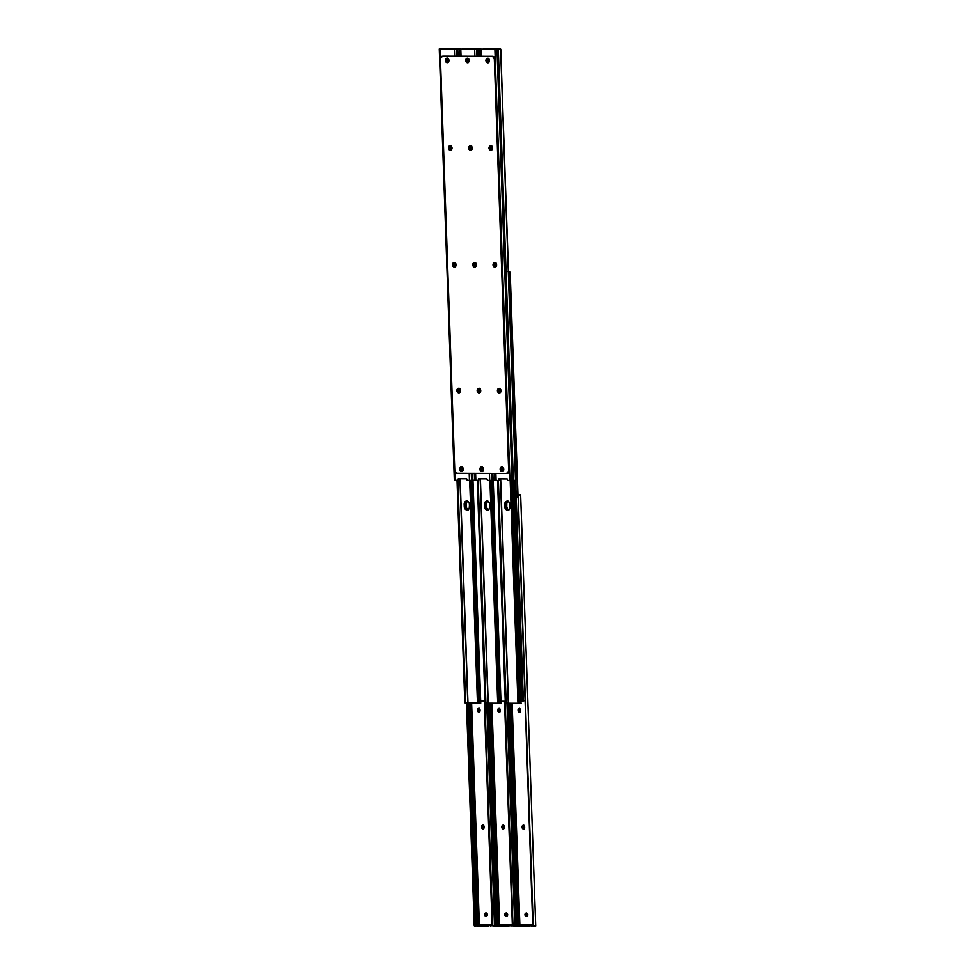 <?xml version="1.0" encoding="UTF-8"?>
<svg xmlns="http://www.w3.org/2000/svg" width="975" height="975" viewBox="0 0 975 975"><rect width="100%" height="100%" fill="white"/><g stroke="black" fill="none" stroke-linecap="round" stroke-linejoin="round"><path stroke-width="1.46" d="M503.234 825.264A2.267 1.792 -95.6 0 0 503.612 828.835L502.722 826.922L503.453 825.045M523.758 825.216L523.526 825.313A2.267 1.792 -95.6 0 0 523.867 828.896M526.61 913.112A1.597 1.255 84.4 0 1 526.719 916.293L526.268 916.293A1.597 1.255 84.4 0 1 526.159 913.1L527.524 913.575L527.914 915.013L526.025 916.256L524.964 914.379L526.378 913.161A2.267 1.792 -95.6 0 0 526.61 916.159L526.5 912.953M486.111 912.978A1.597 1.255 84.4 0 1 486.22 916.159L485.769 916.159A1.597 1.255 84.4 0 1 485.66 912.978L487.013 913.453L487.415 914.891L485.526 916.134L484.465 914.257L485.867 913.027A2.267 1.792 -95.6 0 0 486.111 916.025L486.001 912.832M506.11 913.1A2.267 1.792 -95.6 0 0 506.354 916.098L506.244 912.892M505.416 913.173L507.427 913.758L507.158 915.964L504.94 915.513L505.428 913.161M499.822 712.237L498.688 710.592L499.115 708.545A2.267 1.792 -95.6 0 0 499.541 712.055A1.597 1.255 -95.6 0 1 498.493 710.495L497.798 710.568L497.859 709.398L498.993 708.411L500.321 710.58A1.597 1.255 84.4 0 1 499.115 712.164L497.786 710.007A1.597 1.255 84.4 0 1 500.309 710.007L499.115 712.164A1.597 1.255 84.4 0 1 497.798 710.568L499.566 712.067M519.407 708.557A2.267 1.792 -95.6 0 0 519.785 712.116A1.597 1.255 -95.6 0 1 518.749 710.568L518.054 710.629L518.103 709.459L519.236 708.472L520.577 710.641A1.597 1.255 84.4 0 1 519.37 712.225L518.03 710.068A1.597 1.255 84.4 0 1 520.553 710.068L519.37 712.225A1.597 1.255 84.4 0 1 518.054 710.629L519.809 712.128M482.978 825.203A2.267 1.792 -95.6 0 0 483.368 828.774L482.467 826.861L483.198 824.984M482.674 828.848L481.662 827.592L482.125 825.398L483.527 825.398L484.148 827.287A1.597 1.255 84.4 0 1 482.942 828.884L482.698 828.848M478.908 708.423A2.267 1.792 -95.6 0 0 479.286 711.994L478.384 710.08L479.127 708.203M478.591 712.067L477.579 710.812L478.043 708.618L479.444 708.618L480.078 710.519A1.597 1.255 84.4 0 1 478.871 712.103L478.615 712.067M524.148 829.079L522.966 826.983L523.709 825.106M520.077 712.298L518.944 710.653L519.626 708.325M483.649 828.957L483.332 828.75A1.597 1.255 -95.6 0 1 482.32 827.214L483.393 828.787M523.453 829.006L522.247 828.019L522.442 825.715L524.026 825.533L524.66 827.422A1.597 1.255 84.4 0 1 522.125 827.409L522.819 827.336A1.597 1.255 -95.6 0 0 523.892 828.908L522.112 826.849A1.597 1.255 84.4 0 1 524.635 826.849L523.453 829.006M532.703 924.154L518.091 495.788A2.121 2.108 109 0 0 517.652 497.153L517.798 497.213A2.121 2.108 -71 0 1 518.237 495.836L519.76 494.971L518.091 495.788L519.76 494.971L518.237 495.836L533.24 925.482A2.121 2.108 -71 0 1 532.703 924.154M515.885 924.044L508.17 703.28L515.897 924.41L515.872 925.372L515.885 924.044L514.763 924.093L515.885 924.044M507.049 703.365L514.763 924.093L507.049 703.365M533.093 925.433L534.032 926.031L532.569 924.093A2.121 2.108 109 0 0 533.093 925.433M515.007 926.055L514.178 926.079L515.08 926.104L506.988 703.365L514.727 925.75L516.494 926.043M515.019 926.104L517.347 926.006L509.572 703.243L517.347 926.006L515.872 925.372M531.168 925.031L529.181 925.117L531.168 925.031L531.204 926.165L531.168 925.031M518.164 926.14L517.969 925.056L520.345 924.787L532.716 924.824L517.981 925.056L533.995 925.97M526.268 916.293L527.085 916.22L526.268 916.293M518.712 495.215L519.346 494.812L517.969 494.776L518.712 495.215M533.825 925.97L518.529 925.08L518.566 926.213L529.23 926.25L518.091 926.201M520.638 494.825L519.76 494.971L520.65 494.861L535.726 926.031L520.638 494.861M534.824 926.165L535.726 926.031L534.824 926.165M514.776 925.97L506.963 703.365M517.347 926.006L518.005 925.982L517.347 926.006M518.615 924.958L510.876 703.243L518.615 924.958M512.131 703.243L519.87 924.836L512.131 703.243M519.687 708.435L518.724 709.995A1.597 1.255 -95.6 0 1 519.492 708.508M523.563 825.289A1.597 1.255 -95.6 0 0 522.807 826.776L523.526 825.313M526.488 913.112A1.597 1.255 -95.6 0 0 526.963 916.22L525.683 914.94L526.378 913.161M520.467 494.764L517.969 494.703L520.467 494.764M503.197 828.945L501.991 827.958L502.186 825.654L503.77 825.459L504.404 827.361A1.597 1.255 84.4 0 1 501.881 827.348L502.576 827.275A1.597 1.255 -95.6 0 0 503.636 828.848L501.857 826.776A1.597 1.255 84.4 0 1 504.38 826.788L503.197 828.945M512.46 924.081L505.16 701.244L512.984 925.421A2.121 2.108 -71 0 1 512.46 924.081L512.46 924.081M504.526 701.244L512.314 924.032L504.526 701.244M495.629 923.983L487.927 703.219L495.641 924.349L495.617 925.312L495.629 923.983L494.508 924.032L495.629 923.983M486.805 703.304L494.508 924.032L486.805 703.304M513.776 925.97L512.314 924.032A2.121 2.108 109 0 0 512.838 925.372L514.178 926.079M494.752 925.994L493.935 926.018L494.825 926.031L486.732 703.304L494.483 925.689L496.238 925.982L495.617 925.312M496.433 925.97L497.092 925.945L489.316 703.17L497.092 925.945L495.629 925.702M510.924 924.97L508.938 925.056L510.924 924.97L510.961 926.104L510.924 924.97M497.908 926.079L497.725 924.983L500.09 924.727L512.472 924.763L497.737 924.995L513.752 925.909M513.581 925.909L498.274 925.019L498.31 926.152L508.974 926.189L497.774 926.128M494.52 925.909L486.72 703.304M497.092 925.945L497.75 925.909L497.092 925.945M498.371 924.897L490.62 703.182L498.371 924.897M491.888 703.182L499.614 924.775L491.888 703.182M505.903 913.039L506.354 913.039A1.597 1.255 84.4 0 1 506.464 916.232L506.025 916.22A1.597 1.255 84.4 0 1 505.903 913.039M499.432 708.374L498.469 709.934A1.597 1.255 -95.6 0 1 499.237 708.447M503.319 825.228A1.597 1.255 -95.6 0 0 502.552 826.715L503.514 825.155M506.232 913.039A1.597 1.255 -95.6 0 0 506.707 916.159L505.391 914.562L506.354 913.002M492.204 924.02L484.904 701.183L492.741 925.36A2.121 2.108 -71 0 1 492.204 924.02L492.204 924.02M484.283 701.183L492.058 923.971L484.283 701.183M475.373 923.922L467.671 703.158L475.386 924.288L475.361 925.251L475.373 923.922L474.252 923.971L475.373 923.922M466.55 703.243L474.252 923.971L466.55 703.243M493.521 925.909L492.058 923.971A2.121 2.108 109 0 0 492.594 925.299L493.935 926.018M474.386 925.957L466.489 703.243L474.228 925.616L475.995 925.921M474.52 925.982L476.848 925.872L469.06 703.109L476.848 925.872L475.361 925.251M490.669 924.909L488.682 924.995L490.669 924.909L490.705 926.043L490.669 924.909M477.653 926.018L477.47 924.922L479.834 924.666L492.217 924.702L477.482 924.934L493.496 925.848M485.769 916.159L486.586 916.098L485.769 916.159M493.326 925.836L478.018 924.958L478.067 926.092L488.719 926.128L477.555 926.031M474.264 925.848L466.464 703.243M476.848 925.872L477.506 925.848L476.848 925.872M478.116 924.836L470.377 703.121L478.116 924.836M471.632 703.121L479.371 924.714L471.632 703.121M484.136 826.727L482.942 828.884A1.597 1.255 84.4 0 1 481.626 827.287L482.32 827.214L481.601 826.715A1.597 1.255 84.4 0 1 484.136 826.727M480.078 710.519L478.871 712.103A1.597 1.255 84.4 0 1 477.555 710.507L477.531 709.934A1.597 1.255 84.4 0 1 480.053 709.946L480.078 710.519M478.225 709.873L477.531 709.934L478.237 710.434A1.597 1.255 -95.6 0 0 479.31 712.006L478.225 709.873A1.597 1.255 -95.6 0 1 478.981 708.386L478.225 709.873M483.064 825.167A1.597 1.255 -95.6 0 0 482.296 826.654L483.259 825.094M485.977 912.978A1.597 1.255 -95.6 0 0 486.464 916.098L485.172 914.806L485.867 913.027M481.784 471.461A2.267 1.792 84.4 0 1 481.626 466.928L481.626 466.928A2.267 1.792 84.4 0 1 481.784 471.461L483.49 469.194L481.626 466.928L479.907 469.182L481.784 471.461M481.833 466.94A2.267 1.792 -95.6 0 0 482.259 471.376M499.285 392.937A2.267 1.792 84.4 0 1 499.127 388.403A2.267 1.792 84.4 0 1 499.285 392.937L501.004 390.683L499.127 388.403L497.408 390.67L499.285 392.937M499.334 388.428A2.267 1.792 -95.6 0 0 499.773 392.852M479.03 392.876A2.267 1.792 84.4 0 1 478.871 388.342A2.267 1.792 84.4 0 1 479.03 392.876L480.748 390.609L478.871 388.342L477.165 390.609L479.03 392.876M479.078 388.367A2.267 1.792 -95.6 0 0 479.517 392.791M470.559 150.333A2.267 1.792 84.4 0 1 470.401 145.799A2.267 1.792 84.4 0 1 470.559 150.333L472.278 148.078L470.401 145.799L468.695 148.066L470.559 150.333M470.608 145.823A2.267 1.792 -95.6 0 0 471.047 150.248M490.815 150.394A2.267 1.792 84.4 0 1 490.657 145.872A2.267 1.792 84.4 0 1 490.815 150.394L492.533 148.139L490.657 145.872L488.938 148.127L490.815 150.394M490.864 145.884A2.267 1.792 -95.6 0 0 491.303 150.308M487.756 62.827A2.267 1.792 84.4 0 1 487.597 58.305A2.267 1.792 84.4 0 1 487.756 62.827L489.474 60.572L487.597 58.305L485.879 60.56L487.756 62.827M487.805 58.317A2.267 1.792 -95.6 0 0 488.243 62.741M447.257 62.705A2.267 1.792 84.4 0 1 447.098 58.171A2.267 1.792 84.4 0 1 447.257 62.705L448.975 60.45L447.098 58.171L445.38 60.438L447.257 62.705M447.306 58.195A2.267 1.792 -95.6 0 0 447.744 62.619M467.513 62.766A2.267 1.792 84.4 0 1 467.354 58.244A2.267 1.792 84.4 0 1 467.513 62.766L469.219 60.511L467.354 58.244L465.636 60.499L467.513 62.766M467.549 58.256A2.267 1.792 -95.6 0 0 467.988 62.68M502.028 471.522A2.267 1.792 84.4 0 1 501.869 466.988L501.869 466.988A2.267 1.792 84.4 0 1 502.028 471.522L503.746 469.255L501.869 466.988L500.151 469.255L502.028 471.522M502.076 467.013A2.267 1.792 -95.6 0 0 502.515 471.437M474.642 267.113A2.267 1.792 84.4 0 1 474.484 262.58A2.267 1.792 84.4 0 1 474.642 267.113L476.361 264.859L474.484 262.58L472.765 264.847L474.642 267.113M474.691 262.604A2.267 1.792 -95.6 0 0 475.13 267.028M494.898 267.174A2.267 1.792 84.4 0 1 494.739 262.641A2.267 1.792 84.4 0 1 494.898 267.174L496.616 264.92L494.739 262.641L493.021 264.908L494.898 267.174M494.947 262.665A2.267 1.792 -95.6 0 0 495.385 267.089M450.316 150.272A2.267 1.792 84.4 0 1 450.158 145.738A2.267 1.792 84.4 0 1 450.316 150.272L452.034 148.017L450.158 145.738L448.439 148.005L450.316 150.272M450.365 145.762A2.267 1.792 -95.6 0 0 450.803 150.187M458.786 392.815A2.267 1.792 84.4 0 1 458.628 388.282A2.267 1.792 84.4 0 1 458.786 392.815L460.505 390.548L458.628 388.282L456.909 390.536L458.786 392.815M458.835 388.294A2.267 1.792 -95.6 0 0 459.274 392.73M461.528 471.388A2.267 1.792 84.4 0 1 461.37 466.867L461.37 466.867A2.267 1.792 84.4 0 1 461.528 471.388L463.247 469.133L461.37 466.867L459.652 469.121L461.528 471.388M461.577 466.879A2.267 1.792 -95.6 0 0 462.016 471.315M454.387 267.053A2.267 1.792 84.4 0 1 454.228 262.519A2.267 1.792 84.4 0 1 454.387 267.053L456.105 264.786L454.228 262.519L452.522 264.773L454.387 267.053M454.435 262.543A2.267 1.792 -95.6 0 0 454.874 266.967M442.821 56.233L491.997 56.404A2.84 2.243 84.4 0 1 494.337 59.243L495.032 59.17L509.389 470.547L508.804 472.546L507.244 473.375A2.84 2.243 -95.6 0 0 509.389 470.547L508.706 470.62A2.84 2.243 84.4 0 1 506.561 473.448L457.129 473.289A2.84 2.243 84.4 0 1 454.789 470.45L440.42 59.073A2.84 2.243 84.4 0 1 442.565 56.257L492.68 56.331L494.301 57.172L495.032 59.17A2.84 2.243 -95.6 0 0 492.68 56.331L443.259 56.184A2.84 2.243 -95.6 0 0 442.906 56.221M481.967 466.903L480.651 469.56L482.467 471.388M499.468 388.379L498.152 391.036L499.98 392.864M479.225 388.318L477.896 390.975L479.724 392.803M470.754 145.775L469.426 148.432L471.254 150.26M490.998 145.836L489.682 148.505L491.51 150.321M487.939 58.281L486.622 60.938L488.451 62.753M447.44 58.147L446.123 60.803L447.952 62.632M467.695 58.207L466.318 60.426L468.195 62.692M502.21 466.964L500.894 469.621L502.722 471.449M474.825 262.555L473.509 265.212L475.337 267.04M495.081 262.616L493.764 265.273L495.58 267.101M450.499 145.714L449.183 148.371L450.998 150.199M458.969 388.257L457.653 390.914L459.469 392.742M461.711 466.842L460.395 469.499L462.223 471.327M454.582 262.494L453.253 265.151L455.081 266.979M491.997 56.404L493.606 57.233L494.337 59.243L508.706 470.62L509.389 470.547L495.032 59.17L494.337 59.243L508.682 471.169L506.561 473.448L457.129 473.289L455.52 472.461L454.789 470.45L440.444 58.524L442.565 56.257L491.997 56.404M500.492 392.328A1.597 1.255 84.4 0 1 498.652 390.878L498.627 390.317A1.597 1.255 84.4 0 1 500.102 388.769A1.597 1.255 -95.6 0 0 499.322 390.244L500.407 392.377L499.054 392.011L498.652 390.878L499.334 390.817A1.597 1.255 -95.6 0 0 500.407 392.377L500.65 392.206M491.814 146.153L490.157 147.773A1.597 1.255 84.4 0 1 491.632 146.226A1.597 1.255 -95.6 0 0 490.852 147.713L490.181 148.346L490.852 147.713L491.936 149.833L490.583 149.468L490.181 148.346L490.864 148.273A1.597 1.255 -95.6 0 0 491.936 149.833L492.192 149.675M496.092 266.577A1.597 1.255 84.4 0 1 494.252 265.115L494.24 264.554A1.597 1.255 84.4 0 1 495.714 263.006M500.48 49.018L498.152 49.128L500.772 49.384L515.482 480.212L500.614 49.043M498.822 49.091L479.98 49.177L480.224 56.294L479.785 49.103L481.955 49.311M503.612 470.511L503.405 470.657A1.597 1.255 84.4 0 1 502.917 470.779L502.478 470.779A1.597 1.255 84.4 0 1 502.369 467.598L501.881 469.426L503.161 470.706A1.597 1.255 -95.6 0 1 502.686 467.598M489.34 61.827L489.133 61.973A1.597 1.255 84.4 0 1 488.646 62.083L488.207 62.083A1.597 1.255 84.4 0 1 488.097 58.902L488.536 58.902A1.597 1.255 84.4 0 1 488.889 58.975M488.536 58.866L487.61 60.73L489.023 62.022L487.951 62.059L486.964 59.877L489.023 59.024M497.201 48.994L495.117 49.201L497.201 48.994M496.933 48.908L486.281 48.872L496.933 48.908M496.848 49.177L498.152 49.128L496.848 49.177M515.775 479.968L500.736 49.152M513.362 480.358L515.482 480.212L513.362 480.358L498.298 49.177L513.362 480.358L512.058 480.407L513.362 480.358M500.419 49.03L494.898 49.274L509.962 480.456L512.058 480.407L496.994 49.225L512.058 480.407L507.731 480.443L507.183 478.896L498.773 478.859L498.396 480.419L499.566 479.554L499.042 480.346M482.223 49.164L486.281 48.872L482.223 49.164M507.5 703.365L518.091 703.267L508.499 703.231L500.663 478.871L508.499 703.231L505.282 702.037L497.543 480.419L505.282 702.037L506.147 702.037L498.347 480.419L499.566 479.554L498.773 478.859L507.183 478.896L507.487 480.383L509.962 480.456L494.898 49.274L481.053 49.225L481.297 56.306L481.053 49.225L479.798 49.079L481.065 48.982M494.861 480.297L494.788 473.411L495.032 480.358L496.117 480.407L495.873 473.411L496.117 480.407L494.861 480.297M500.285 388.696L498.652 390.878L498.956 389.196L500.321 388.854M495.885 262.933L494.922 264.481L496.019 266.614L494.496 266.004L494.947 265.054A1.597 1.255 -95.6 0 0 496.019 266.614L496.263 266.455M503.405 470.657L501.991 470.657L501.187 469.499L501.491 468.061L502.808 467.598A1.597 1.255 84.4 0 1 503.161 467.659M494.922 264.481L494.252 265.115L494.423 263.677L495.69 262.994A1.597 1.255 -95.6 0 0 494.922 264.481M492.022 149.797A1.597 1.255 84.4 0 1 490.181 148.346L490.486 146.652L491.851 146.311M488.414 58.902A1.597 1.255 -95.6 0 0 488.889 62.022L489.133 61.973M498.347 480.419L496.117 480.407L498.347 480.419M480.236 392.267A1.597 1.255 84.4 0 1 478.396 390.817L478.372 390.256A1.597 1.255 84.4 0 1 479.858 388.708M471.559 146.092L469.901 147.713L470.62 148.212L469.901 147.713A1.597 1.255 84.4 0 1 471.388 146.165M475.849 266.504A1.597 1.255 84.4 0 1 474.008 265.054L473.984 264.493A1.597 1.255 84.4 0 1 475.459 262.945A1.597 1.255 -95.6 0 0 474.679 264.42L475.763 266.553A1.597 1.255 -95.6 0 1 474.691 264.993L473.984 264.493L475.642 262.872M480.175 48.969L478.043 49.116L478.298 56.294L478.043 49.116L480.175 48.969L477.908 49.055L480.37 48.982M460.822 48.921L459.542 49.018L460.797 49.164L461.053 56.233L460.797 49.164L474.654 49.213L474.898 56.282L474.654 49.213L476.738 49.164L476.994 56.294L476.738 49.164L478.043 49.116L459.725 49.116L459.968 56.233L459.554 49.055L459.81 56.233L459.53 49.03L461.699 49.25M483.368 470.45L483.149 470.596A1.597 1.255 84.4 0 1 482.674 470.718L482.223 470.718A1.597 1.255 84.4 0 1 482.113 467.537L481.626 469.365L482.918 470.645A1.597 1.255 -95.6 0 1 482.43 467.537M468.89 61.9A1.597 1.255 84.4 0 1 468.402 62.022L467.951 62.022A1.597 1.255 84.4 0 1 467.842 58.841L468.293 58.841A1.597 1.255 84.4 0 1 468.646 58.902M468.28 58.805L467.354 60.669L468.768 61.961L467.707 61.998L466.708 59.816L468.78 58.963M476.946 48.933L474.874 49.14L476.946 48.933M476.592 49.116L477.908 49.055L476.592 49.116M493.106 480.297L494.861 480.188L493.106 480.297L492.862 473.399L493.106 480.297L491.802 480.346L493.106 480.297M491.558 473.399L491.802 480.346L487.476 480.383L486.939 478.822L478.518 478.798L478.14 480.358L475.861 480.346L475.617 473.35L475.861 480.346L474.776 480.297L474.533 473.338L474.776 480.297L478.091 480.358L479.261 479.932L478.518 478.798L486.939 478.822L487.354 480.37L491.802 480.346L491.558 473.399M461.967 49.103L476.69 48.847L461.967 49.103M474.606 480.236L474.35 473.338M479.225 478.798L479.31 479.493L479.225 478.798M480.029 388.623L479.066 390.183L480.151 392.316A1.597 1.255 -95.6 0 1 479.091 390.756L478.372 390.256L479.066 390.183A1.597 1.255 -95.6 0 1 479.834 388.696L480.066 388.793M471.766 149.736A1.597 1.255 84.4 0 1 469.926 148.273L470.23 146.591L471.364 146.153A1.597 1.255 -95.6 0 0 470.596 147.639L471.693 149.772L470.169 149.163L470.62 148.212A1.597 1.255 -95.6 0 0 471.681 149.772M483.149 470.596L481.735 470.596L480.943 469.426L481.236 468L482.564 467.537A1.597 1.255 84.4 0 1 482.918 467.598M468.158 58.841A1.597 1.255 -95.6 0 0 468.646 61.961L469.097 61.754M489.462 473.387L489.706 480.395L489.462 473.387M487.244 703.304L497.835 703.207L488.243 703.17L480.407 478.81L488.243 703.17L485.026 701.976L477.287 480.358L485.026 701.976L485.891 701.976L478.152 480.358L478.786 480.285M480.407 392.145L479.225 392.291L478.433 391.133L478.554 389.366L479.834 388.696M476.007 266.382L474.837 266.528L474.033 265.371L474.313 263.372L475.678 263.031M459.981 392.206A1.597 1.255 84.4 0 1 458.14 390.756L458.128 390.195A1.597 1.255 84.4 0 1 459.603 388.647A1.597 1.255 -95.6 0 0 458.811 390.122L459.908 392.255A1.597 1.255 -95.6 0 1 458.835 390.695L458.128 390.195L459.773 388.562M451.303 146.031L449.658 147.652L450.365 148.151L449.658 147.652A1.597 1.255 84.4 0 1 451.133 146.104M455.593 266.443A1.597 1.255 84.4 0 1 453.753 264.993L453.728 264.432A1.597 1.255 84.4 0 1 455.215 262.884A1.597 1.255 -95.6 0 0 454.423 264.359L455.508 266.492A1.597 1.255 -95.6 0 1 454.447 264.932L453.728 264.432L455.386 262.799M462.906 470.523A1.597 1.255 84.4 0 1 462.418 470.657L461.967 470.657A1.597 1.255 84.4 0 1 461.857 467.476L461.382 469.304L462.662 470.584A1.597 1.255 -95.6 0 1 462.187 467.476M448.841 61.693L448.622 61.839A1.597 1.255 84.4 0 1 448.147 61.961L447.696 61.961A1.597 1.255 84.4 0 1 447.586 58.78L448.037 58.78A1.597 1.255 84.4 0 1 448.39 58.841M448.037 58.744L447.111 60.608L448.512 61.888L447.452 61.925L446.452 59.755L448.524 58.902M456.69 48.872L454.618 49.079L456.69 48.872M456.349 49.055L457.653 48.994L456.349 49.055M458.311 48.969L459.92 48.896L457.799 49.043L458.043 56.233L457.799 49.043L456.495 49.103L456.739 56.221L456.495 49.103L454.399 49.152L454.643 56.221L454.399 49.152L440.566 48.86M472.851 480.236L474.606 480.127L472.851 480.236L472.619 473.338L472.851 480.236L471.547 480.285L472.851 480.236M459.92 48.896L440.554 49.103L440.834 57.342L440.554 49.103L439.469 49.055L454.338 480.163L457.848 480.297L459.067 479.432L458.652 480.212L458.969 478.737L458.372 479.505L458.274 478.737L466.684 478.762L466.988 480.261L469.45 480.334L469.207 473.326L469.45 480.334L471.547 480.285L471.303 473.338L471.547 480.285L469.926 480.334L467.22 480.322L466.684 478.762L458.274 478.737L457.884 480.297L455.605 480.285L455.325 472.192L455.605 480.285L454.533 480.236L439.298 48.994L454.362 480.175L439.298 48.994L440.968 48.969M441.712 49.043L456.434 48.787L441.712 49.043M450.34 147.578L451.437 149.711A1.597 1.255 -95.6 0 1 450.365 148.151L449.67 148.212L449.731 147.042L451.108 146.092A1.597 1.255 -95.6 0 0 450.34 147.578M463.113 470.389L461.48 470.535L460.688 469.365L460.98 467.939L462.308 467.476A1.597 1.255 84.4 0 1 462.662 467.537M451.51 149.662A1.597 1.255 84.4 0 1 449.67 148.212L450.499 149.687L451.681 149.541M447.915 58.78A1.597 1.255 -95.6 0 0 448.39 61.888L448.622 61.839M457.933 480.285L458.579 480.224L457.884 480.297L465.636 701.915L457.897 480.285M460.151 392.084L458.969 392.23L458.14 390.756L458.457 389.074L459.822 388.732M455.764 266.321L454.582 266.467L453.753 264.993L454.058 263.311L455.423 262.97M479.761 701.171L485.002 701.183L479.761 701.171M500.943 701.232L505.245 701.244L500.943 701.232M520.93 700.464L521.515 698.466L513.898 480.334L521.515 698.466A2.84 2.243 84.4 0 1 520.26 701.062M508.292 510.023L506.817 509.06L505.915 506.549L506.001 503.076L507.463 501.162A3.547 2.803 -95.6 0 0 505.842 504.428L505.915 506.549A3.547 2.803 -95.6 0 0 508.219 510.01M507.366 501.138A3.364 2.657 -95.6 0 0 505.367 504.416L504.684 504.489A3.364 2.657 84.4 0 1 507.012 501.15L507.024 501.15A3.364 2.657 84.4 0 1 510.01 504.502L509.706 508.633L507.536 510.12L505.269 508.621L504.684 504.489L505.769 501.698L508.255 501.394L509.767 503.222L510.083 506.768A3.364 2.657 84.4 0 1 507.756 510.108A3.364 2.657 84.4 0 1 504.758 506.744L505.452 506.683A3.364 2.657 -95.6 0 0 508.097 510.047M467.793 509.901L466.318 508.926L465.416 506.427L465.502 502.954L466.952 501.04A3.547 2.803 -95.6 0 0 465.331 504.307L465.416 506.427A3.547 2.803 -95.6 0 0 467.72 509.888M466.854 501.016A3.364 2.657 -95.6 0 0 464.868 504.294L464.173 504.367A3.364 2.657 84.4 0 1 466.513 501.016L466.525 501.016A3.364 2.657 84.4 0 1 469.511 504.38L469.207 508.511L467.037 509.998L464.77 508.499L464.173 504.367L465.27 501.577L467.756 501.272L469.255 503.088L469.584 506.647A3.364 2.657 84.4 0 1 467.257 509.986A3.364 2.657 84.4 0 1 464.258 506.622L464.953 506.561A3.364 2.657 -95.6 0 0 467.598 509.925M487.232 501.089A3.547 2.803 -95.6 0 0 485.587 504.367L485.66 506.488A3.547 2.803 -95.6 0 0 487.975 509.949M487.987 509.986L485.708 508.487L485.123 504.355L485.197 506.622L484.514 506.683L484.429 504.428L487.147 501.065A3.364 2.657 -95.6 0 0 485.123 504.355L484.429 504.428A3.364 2.657 84.4 0 1 486.769 501.077L486.769 501.077A3.364 2.657 84.4 0 1 489.755 504.441L489.45 508.572L487.293 510.059L485.026 508.56L484.429 504.428L485.513 501.638L488 501.333L489.511 503.149L489.84 506.707A3.364 2.657 84.4 0 1 487.5 510.047A3.364 2.657 84.4 0 1 484.514 506.683L485.197 506.622A3.364 2.657 -95.6 0 0 487.841 509.986M520.833 701.013L522.125 698.405L521.515 698.466L522.125 698.405L514.508 480.297L522.125 698.405A2.84 2.243 -95.6 0 1 520.699 701.086M488.036 509.962L486.574 508.987L485.66 506.488L485.757 503.015L487.719 500.906M510.23 273.085L518.005 495.909L509.901 272.062A1.414 0.865 -89.8 0 1 510.23 273.085M509.389 271.83L517.737 496.482L509.901 272.062L508.913 271.757M524.367 700.684L523.356 700.903L515.641 480.163L523.356 700.903L524.367 700.684M508.207 501.187L506.829 503.003L506.744 506.549L507.609 508.938L509.011 509.852M508.036 501.296A3.364 2.657 -95.6 0 0 506.671 504.294L505.976 504.355A3.364 2.657 84.4 0 1 507.67 501.187M508.389 509.937A3.364 2.657 84.4 0 1 506.062 506.622L506.744 506.549A3.364 2.657 -95.6 0 0 508.731 509.767M508.84 509.986L506.915 508.999L506.062 506.622L505.976 504.355L506.671 504.294L506.744 506.549L506.062 506.622L506.135 503.076L508.012 501.065M521.186 701.025L523.356 700.903L521.186 701.025M508.268 703.243L500.431 478.871L508.268 703.243M506.11 703.292L505.282 702.037A1.414 0.865 90.2 0 0 505.598 703.06L507.378 703.365M518.249 703.389L510.181 480.456L517.92 702.073L518.785 702.073L511.046 480.443L518.785 702.073L517.92 702.073L518.139 703.328L519.224 703.402L518.347 703.402M519.114 703.097A1.414 0.865 -89.8 0 1 518.785 702.073L511.339 480.431L519.114 703.328L520.333 703.328L519.297 703.402M503.441 468.073A3.364 2.657 84.4 0 0 503.429 468.561L503.453 467.903M499.078 480.346L498.396 480.419L506.147 702.037L507.293 703.353M512.545 480.395L520.333 703.328L521.259 703.231L520.333 703.328L512.545 480.395M507.402 501.126L505.757 502.552L505.452 506.683L504.758 506.744L504.684 504.489L505.367 504.416L505.964 508.548L508.231 510.047M521.016 703.207L513.484 480.346M487.951 501.126L486.574 502.942L486.501 506.488L487.013 508.365L488.755 509.791M487.78 501.235A3.364 2.657 -95.6 0 0 486.415 504.233L485.721 504.294A3.364 2.657 84.4 0 1 487.427 501.126M488.146 509.876A3.364 2.657 84.4 0 1 485.806 506.561L486.501 506.488A3.364 2.657 -95.6 0 0 488.475 509.706M488.585 509.925L486.671 508.938L485.806 506.561L485.721 504.294L486.415 504.233L486.501 506.488L485.806 506.561L485.879 503.015L487.756 501.004M467.707 501.065L466.318 502.881L466.245 506.427L466.757 508.292L468.5 509.73M467.525 501.162A3.364 2.657 -95.6 0 0 466.16 504.16L465.477 504.233A3.364 2.657 84.4 0 1 467.171 501.053M467.89 509.815A3.364 2.657 84.4 0 1 465.55 506.5L466.245 506.427A3.364 2.657 -95.6 0 0 468.219 509.645M468.329 509.864L466.416 508.877L465.55 506.5L465.477 504.233L466.16 504.16L466.245 506.427L465.55 506.5L465.636 502.954L467.5 500.943M488.012 703.182L480.188 478.81L488.012 703.182M485.867 703.231L485.026 701.976A1.414 0.865 90.2 0 0 485.355 702.999L487.122 703.304M498.006 703.328L489.925 480.395L497.664 702.012L498.53 702.012L490.791 480.383L498.53 702.012L497.664 702.012L497.896 703.267L498.968 703.341M500.76 703.146L500.077 703.267L492.302 480.322L500.077 703.267L498.859 703.036A1.414 0.865 -89.8 0 1 498.53 702.012L491.083 480.37L498.847 703.17M498.091 703.341L501.016 703.17L493.228 480.285M483.186 468.012A3.364 2.657 84.4 0 0 483.173 468.487L483.198 467.842M478.152 480.358L485.891 701.976L487.037 703.292M465.611 703.17L464.77 701.915L457.031 480.297L464.77 701.915L465.636 701.915L464.77 701.915A1.414 0.865 90.2 0 0 465.099 702.938L466.867 703.243M467.001 703.243L477.592 703.133L467.988 703.109L460.163 478.749L467.988 703.109L459.932 478.749L467.768 703.121L466.342 703.048L465.636 701.915L466.793 703.231M477.75 703.267L469.682 480.334L477.421 701.951L478.286 701.951L470.547 480.322L478.286 701.951L477.421 701.951L477.64 703.194L478.725 703.28M480.504 703.085L479.834 703.207L472.046 480.261L479.834 703.207L478.603 702.975A1.414 0.865 -89.8 0 1 478.286 701.951L470.827 480.309L478.591 703.109M477.847 703.28L480.76 703.109L472.972 480.224M462.93 467.951A3.364 2.657 84.4 0 0 462.918 468.427L462.954 467.768M466.903 501.004L465.258 502.43L464.953 506.561L464.258 506.622L464.173 504.367L464.868 504.294L465.465 508.426L467.732 509.925M517.969 925.056L518.018 926.177M519.833 708.411L519.139 708.484M523.904 825.191L523.222 825.264M526.756 913.039L526.061 913.112M496.421 925.97L494.776 926.043M497.725 924.983L497.762 926.116M499.578 708.35L498.883 708.423M503.661 825.13L502.966 825.203M506.5 912.978L505.806 913.051M477.47 924.922L477.506 926.055M479.322 708.289L478.64 708.362M483.405 825.069L482.71 825.13M486.245 912.917L485.562 912.99M481.479 466.94L482.174 466.867M498.981 388.416L499.675 388.342M478.737 388.355L479.42 388.282M470.267 145.811L470.949 145.738M490.51 145.872L491.205 145.811M487.451 58.305L488.146 58.244M446.952 58.183L447.647 58.11M467.208 58.244L467.903 58.183M501.723 467.001L502.418 466.928M474.337 262.592L475.032 262.519M494.593 262.653L495.288 262.58M450.011 145.75L450.706 145.677M458.482 388.294L459.176 388.221M461.224 466.879L461.918 466.806M454.094 262.531L454.777 262.458M506.732 473.436L507.427 473.362M442.394 56.257L443.077 56.197M497.53 50.078L497.494 48.945M479.785 49.103L480.029 56.294M494.593 473.411L494.837 480.285M502.259 467.598L502.954 467.537M495.337 262.97L496.031 262.909M491.266 146.189L491.948 146.128M487.987 58.914L488.682 58.841M499.736 388.732L500.419 388.672M477.275 50.017L477.238 48.884M480.224 48.957L478.579 49.03M459.53 49.03L459.786 56.233M482.016 467.537L482.698 467.464M475.093 262.909L475.776 262.836M471.01 146.128L471.705 146.067M467.744 58.841L468.427 58.78M479.481 388.672L480.175 388.598M478.835 480.285L478.14 480.358M457.031 49.944L456.982 48.823M439.274 48.969L454.338 480.163M461.76 467.476L462.455 467.403M454.837 262.848L455.532 262.775M450.755 146.067L451.449 145.994M447.488 58.78L448.183 58.719M459.225 388.611L459.92 388.538M508.06 271.757L508.974 271.757M507.439 703.365L506.525 703.365M507.707 501.077L507.012 501.15M487.183 703.304L486.269 703.304M487.451 501.016L486.769 501.077M466.94 703.243L466.026 703.243M467.208 500.955L466.513 501.016"/></g></svg>
